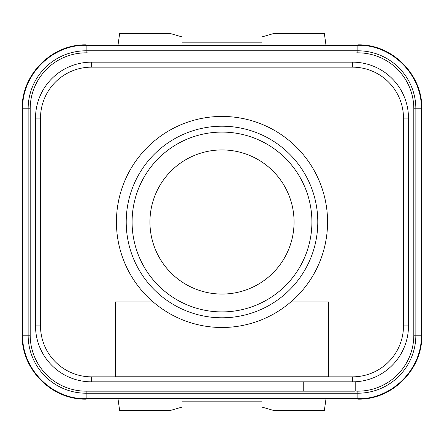 <?xml version="1.0" encoding="UTF-8"?>
<svg xmlns="http://www.w3.org/2000/svg" width="444" height="444" viewBox="0 0 444 444"><rect width="100%" height="100%" fill="white"/><g stroke="black" fill="none" stroke-linecap="round" stroke-linejoin="round"><path stroke-width="0.67" d="M356.693 391.164L357.864 391.164A55.944 55.944 0 0 0 413.808 335.22L413.808 108.78A55.944 55.944 0 0 0 357.864 52.836L356.693 52.836M40.515 118.104L35.52 118.104L35.52 325.896L35.52 118.104A55.944 55.944 0 0 1 91.464 62.16L352.536 62.16A55.944 55.944 0 0 1 408.48 118.104L408.48 325.896A55.944 55.944 0 0 1 352.536 381.84L91.464 381.84A55.944 55.944 0 0 1 35.52 325.896L40.515 325.896L40.515 118.104A50.949 50.949 0 0 1 91.464 67.155L352.536 67.155A50.949 50.949 0 0 1 403.485 118.104L403.485 325.896A50.949 50.949 0 0 1 352.536 376.845L91.464 376.845A50.949 50.949 0 0 1 40.515 325.896M355.2 381.779L355.2 391.164L86.136 391.164A55.944 55.944 0 0 1 30.192 335.22L30.192 108.78A55.944 55.944 0 0 1 86.136 52.836L87.307 52.836M30.192 108.78L30.192 335.22L30.192 108.78L28.139 108.78A57.998 57.998 0 0 1 86.136 50.783L86.136 52.836M413.808 108.78L421.334 108.78C422.205 74.87 391.786 44.439 357.864 45.31L86.136 45.31L86.136 50.783L357.864 50.783A57.998 57.998 0 0 1 415.862 108.78L415.862 335.22A57.998 57.998 0 0 1 357.864 393.218L86.136 393.218L86.136 391.164L87.307 391.164M86.236 45.31L86.169 44.844L86.164 45.31M326.013 45.31L324.353 33.522L273.682 33.522L261.96 36.919L261.96 42.18L182.04 42.18L182.04 36.919L170.318 33.522L119.647 33.522L117.987 45.31M357.764 45.31L357.831 44.844L357.836 45.31M86.236 398.69L86.169 399.156L86.164 398.69M117.987 398.69L119.647 410.478L170.318 410.478L182.04 407.081L182.04 401.82L261.96 401.82L261.96 407.081L273.682 410.478L324.353 410.478L326.013 398.69M357.764 398.69L357.831 399.156L357.836 398.69M357.814 399.156C391.985 400.072 422.688 369.408 421.8 335.22L421.8 108.78C422.688 74.592 391.985 43.928 357.814 44.844M149.939 222A72.061 72.061 0 0 1 222 149.939A72.061 72.061 0 0 1 294.061 222A72.061 72.061 0 0 1 222 294.061A72.061 72.061 0 0 1 149.939 222M222 132.09A89.91 89.91 0 0 1 311.91 222A89.91 89.91 0 0 1 222 311.91A89.91 89.91 0 0 1 132.09 222A89.91 89.91 0 0 1 222 132.09M153.141 301.92L115.44 301.92L115.44 376.778L328.56 376.778L328.56 301.92L290.859 301.92A105.494 105.494 0 0 1 153.141 301.92M303.252 391.164L303.252 381.84M86.136 45.31C52.226 44.439 21.795 74.858 22.666 108.78L22.666 335.22C21.795 369.131 52.214 399.561 86.136 398.69L86.136 393.218A57.998 57.998 0 0 1 28.139 335.22L22.2 335.22C21.312 369.408 52.015 400.072 86.186 399.156M22.2 335.22L22.2 108.78C21.312 74.592 52.015 43.928 86.186 44.844M86.136 398.69L357.864 398.69L357.864 391.164M357.864 398.69C391.775 399.561 422.205 369.142 421.334 335.22L413.808 335.22M357.864 45.31L357.864 52.836M22.2 108.78L28.139 108.78L28.139 335.22L30.192 335.22M421.8 108.78L421.334 108.78L421.334 335.22L421.8 335.22M222 126.213A95.787 95.787 0 0 0 126.213 222A95.787 95.787 0 0 0 222 317.787A95.787 95.787 0 0 0 317.787 222A95.787 95.787 0 0 0 222 126.213M290.97 301.92A105.567 105.567 0 0 0 222 116.433A105.567 105.567 0 0 0 153.03 301.92M91.464 62.16L91.464 67.155M91.464 381.84L91.464 376.845M352.536 381.84L352.536 376.845M408.48 325.896L403.485 325.896M408.48 118.104L403.485 118.104M352.536 62.16L352.536 67.155"/></g></svg>
